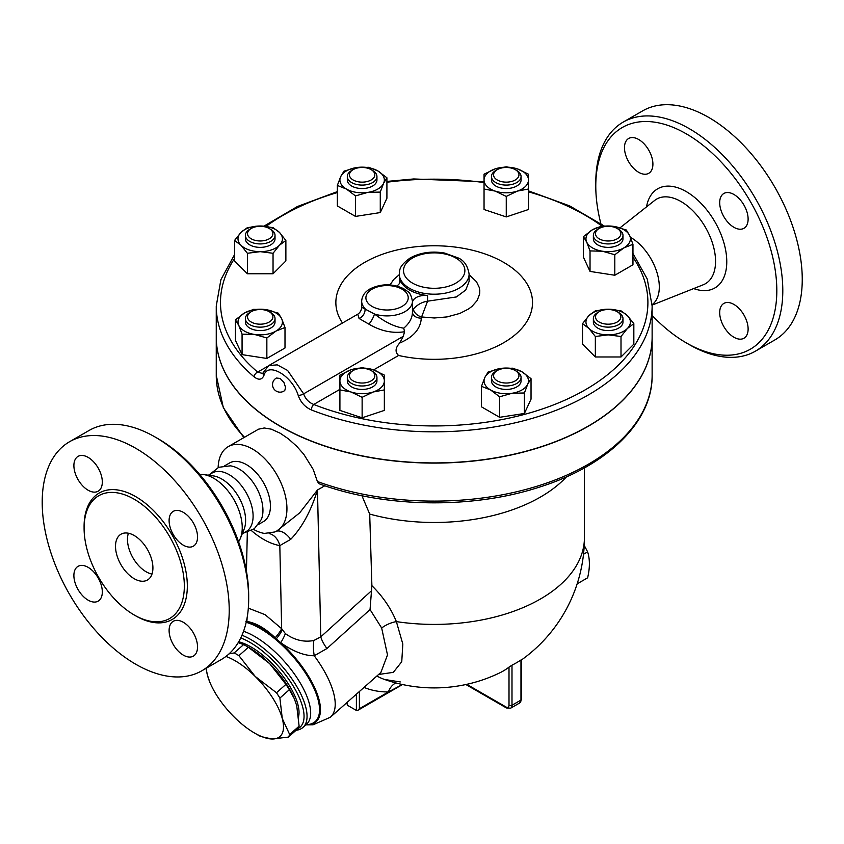 <?xml version="1.0" encoding="UTF-8"?>
<svg xmlns="http://www.w3.org/2000/svg" width="844" height="844" viewBox="0 0 844 844"><rect width="100%" height="100%" fill="white"/><g stroke="black" fill="none" stroke-linecap="round" stroke-linejoin="round"><path stroke-width="1.27" d="M600.865 223.607A128.014 73.903 60 0 1 595.78 186.113A128.014 73.903 60 0 1 686.299 133.848A128.014 73.903 60 0 1 776.818 290.631A128.014 73.903 60 0 1 686.299 342.886A128.014 73.903 60 0 1 652.127 315.434M624.476 147.7A20.098 11.605 60 0 1 628.643 138.5A20.098 11.605 60 0 1 644.13 143.891A20.098 11.605 60 0 1 652.908 164.116A20.098 11.605 60 0 1 648.741 173.315A20.098 11.605 60 0 1 633.253 167.935A20.098 11.605 60 0 1 624.476 147.7M748.122 329.033A20.098 11.605 60 0 1 743.954 338.233A20.098 11.605 60 0 1 728.467 332.852A20.098 11.605 60 0 1 719.689 312.618A20.098 11.605 60 0 1 723.857 303.418A20.098 11.605 60 0 1 739.344 308.809A20.098 11.605 60 0 1 748.122 329.033M733.911 194.468A20.098 11.605 60 0 1 747.035 212.182A20.098 11.605 60 0 1 743.954 228.291A20.098 11.605 60 0 1 733.911 227.3A20.098 11.605 60 0 1 720.776 209.586A20.098 11.605 60 0 1 723.857 193.476A20.098 11.605 60 0 1 733.911 194.468M630.415 237.28A40.375 23.305 60 0 1 630.753 237.47A40.375 23.305 60 0 1 656.79 271.937A40.375 23.305 60 0 1 652.117 304.631M686.299 342.886L689.284 344.616A132.244 76.35 -120 0 0 755.422 351.167A132.244 76.35 -120 0 0 775.678 245.193A132.244 76.35 -120 0 0 689.295 128.668A132.244 76.35 -120 0 0 623.167 122.116A132.244 76.35 -120 0 0 595.78 182.652L595.78 186.113M623.167 122.116L642.622 110.891A132.244 76.35 60 0 1 708.738 117.432A132.244 76.35 60 0 1 795.132 233.967A132.244 76.35 60 0 1 774.866 339.932L755.412 351.167M209.607 474.486L218.775 467.281L230.338 465.835A33.855 19.549 60 0 1 239.01 468.969A33.855 19.549 60 0 1 261.323 519.503L254.287 528.787L243.462 533.123M208.362 475.214L212.234 472.978A33.855 19.549 60 0 1 229.157 474.655A33.855 19.549 60 0 1 251.28 504.49A33.855 19.549 60 0 1 246.089 531.614L242.217 533.851M134.217 578.71A26.449 15.266 60 0 1 116.936 555.405A26.449 15.266 60 0 1 120.987 534.21A26.449 15.266 60 0 1 147.436 549.476A26.449 15.266 60 0 1 147.436 580.018A26.449 15.266 60 0 1 134.217 578.71M128.404 533.229A26.449 15.266 -120 0 0 146.181 571.799A26.449 15.266 -120 0 0 151.994 574.078M248.674 599.008L248.674 595.548A128.014 73.903 -120 0 0 158.155 438.774L155.159 437.044A132.244 76.35 60 0 1 248.674 599.008A132.244 76.35 60 0 1 221.286 659.544L201.832 670.78A132.244 76.35 60 0 1 69.588 594.419A132.244 76.35 60 0 1 69.588 441.718A132.244 76.35 60 0 1 135.715 448.269A132.244 76.35 60 0 1 222.099 564.805A132.244 76.35 60 0 1 201.832 670.78M199.701 474.412A40.375 23.305 60 0 1 203.51 474.55A40.375 23.305 60 0 1 213.701 478.263A40.375 23.305 60 0 1 240.361 538.388A40.375 23.305 60 0 1 238.578 541.753M69.588 441.718L89.042 430.493A132.244 76.35 60 0 1 155.159 437.044L158.155 438.774M134.217 499.237A70.885 40.923 60 0 1 180.521 561.693A70.885 40.923 60 0 1 169.655 618.494A70.885 40.923 60 0 1 98.78 577.581A70.885 40.923 60 0 1 98.769 495.723A70.885 40.923 60 0 1 134.217 499.237M183.317 545.171A20.098 11.605 60 0 1 170.182 527.458A20.098 11.605 60 0 1 173.263 511.358A20.098 11.605 60 0 1 183.317 512.35A20.098 11.605 60 0 1 196.452 530.064A20.098 11.605 60 0 1 193.371 546.173A20.098 11.605 60 0 1 183.317 545.171M169.106 630.5A20.098 11.605 60 0 1 173.263 621.3A20.098 11.605 60 0 1 188.761 626.681A20.098 11.605 60 0 1 197.528 646.915A20.098 11.605 60 0 1 193.371 656.115A20.098 11.605 60 0 1 177.873 650.724A20.098 11.605 60 0 1 169.106 630.5M88.103 567.326A20.098 11.605 60 0 1 101.238 585.04A20.098 11.605 60 0 1 98.157 601.139A20.098 11.605 60 0 1 88.103 600.147A20.098 11.605 60 0 1 74.968 582.434A20.098 11.605 60 0 1 78.049 566.324A20.098 11.605 60 0 1 88.103 567.326M102.314 481.998A20.098 11.605 60 0 1 98.157 491.197A20.098 11.605 60 0 1 82.659 485.817A20.098 11.605 60 0 1 73.892 465.582A20.098 11.605 60 0 1 78.049 456.382A20.098 11.605 60 0 1 93.547 461.763A20.098 11.605 60 0 1 102.314 481.998M652.127 306.003L652.127 337.104A217.942 125.83 180 0 1 535.993 448.354A217.942 125.83 180 0 1 311.352 441.032A217.942 125.83 180 0 1 280.092 426.072A217.942 125.83 180 0 1 216.254 337.104L216.254 306.003A217.942 125.83 0 0 0 254.181 376.93C258.665 380.327 261.904 379.863 263.898 375.538C267.58 361.337 292.246 375.654 298.196 395.34C300.58 402.198 304.958 407.061 311.352 409.931A217.942 125.83 0 0 0 535.993 417.263A217.942 125.83 0 0 0 652.127 306.003L647.253 279.037L632.958 253.464M276.378 378.028L280.092 378.439L283.911 382.395L285.515 387.248L284.934 390.097L283.932 391.11A7.554 7.554 0 0 1 273.551 388.388A7.554 7.554 0 0 1 276.378 378.028M203.51 474.55L213.142 475.858A33.855 19.549 60 0 1 221.677 478.97A33.855 19.549 60 0 1 244.043 529.388L240.361 538.388M577.148 583.858L587.624 577.813C589.967 567.822 589.967 559.171 587.624 551.881L584.227 545.393M583.51 554.255L587.624 551.881M206.274 668.216A52.898 21.596 -131.6 0 0 207.476 675.327L206.042 668.342M210.008 682.627L207.476 675.327A52.898 21.596 -131.6 0 0 210.167 682.986A52.898 21.596 -131.6 0 0 234.558 717.411A52.898 21.596 -131.6 0 0 254.561 733.046A52.898 21.596 -131.6 0 0 271.958 739.006L260.564 736.464A59.249 24.191 48.4 0 1 258.222 735.166L254.561 733.046M228.998 653.9L234.189 652.929A59.249 24.191 48.4 0 1 238.915 655.661L255.194 676.424A52.898 21.596 -131.6 0 0 225.928 656.463M282.276 718.518L289.661 734.512A59.249 24.191 48.4 0 1 288.363 737.107L271.958 739.006A52.898 21.596 -131.6 0 0 282.276 718.518A52.898 21.596 -131.6 0 0 255.194 676.424L276.473 692.755A59.249 24.191 48.4 0 1 279.902 698.072L282.276 718.518M288.363 737.107L297.805 728.731A59.249 24.191 -131.6 0 0 299.114 726.146L296.729 705.7L294.324 698.705L289.344 689.696A59.249 24.191 -131.6 0 0 285.926 684.379L269.647 663.616A52.898 21.596 48.4 0 1 294.039 698.041A52.898 21.596 48.4 0 1 294.197 698.399M245.984 645.86L249.645 647.97A52.898 21.596 48.4 0 1 269.647 663.616L248.368 647.285A59.249 24.191 -131.6 0 0 245.984 645.86A59.249 24.191 -131.6 0 0 243.631 644.563L238.156 642.674M299.114 726.146L289.661 734.512M289.344 689.696L279.902 698.072M248.368 647.285L238.915 655.661M243.631 644.563L234.189 652.929M285.926 684.379L276.473 692.755M238.683 641.799A52.37 21.374 48.4 0 1 280.757 673.354A52.37 21.374 48.4 0 1 298.628 716.377M247.524 233.651A12.692 7.332 180 0 1 251.238 228.46A12.692 7.332 180 0 1 269.194 228.46A12.692 7.332 180 0 1 265.069 240.413A12.692 7.332 180 0 1 247.524 233.651M251.238 228.46L249.74 229.325A14.812 8.556 0 0 0 245.404 235.37A14.812 8.556 0 0 0 260.216 243.927A14.812 8.556 0 0 0 275.028 235.37A14.812 8.556 0 0 0 270.692 229.325L269.194 228.46M275.028 235.37L275.028 238.831A14.812 8.556 180 0 1 260.216 247.376A14.812 8.556 180 0 1 245.404 238.831L245.404 235.37M351.653 170.488L353.151 169.623A12.692 7.332 180 0 1 371.107 169.623A12.692 7.332 180 0 1 371.107 179.994A12.692 7.332 180 0 1 353.151 179.994A12.692 7.332 180 0 1 353.151 169.623L351.653 170.488A14.812 8.556 0 0 0 347.317 176.533A14.812 8.556 0 0 0 362.129 185.089A14.812 8.556 0 0 0 376.941 176.533A14.812 8.556 0 0 0 372.605 170.488L371.107 169.623M376.941 176.533L376.941 179.994A14.812 8.556 180 0 1 362.129 188.539A14.812 8.556 180 0 1 347.317 179.994L347.317 176.533M506.263 167.481A12.692 7.332 180 0 1 515.241 169.623A12.692 7.332 180 0 1 515.241 179.994A12.692 7.332 180 0 1 497.285 179.994A12.692 7.332 180 0 1 497.285 169.623A12.692 7.332 180 0 1 506.263 167.481M497.285 169.623L495.787 170.488A14.812 8.556 0 0 0 491.451 176.533A14.812 8.556 0 0 0 506.263 185.089A14.812 8.556 0 0 0 521.075 176.533A14.812 8.556 0 0 0 516.728 170.488L515.241 169.623M521.075 176.533L521.075 179.994A14.812 8.556 180 0 1 506.263 188.539A14.812 8.556 180 0 1 491.451 179.994L491.451 176.533M618.652 229.325L617.154 228.46A12.692 7.332 180 0 1 617.154 238.831A12.692 7.332 180 0 1 599.198 238.831A12.692 7.332 180 0 1 599.198 228.46A12.692 7.332 180 0 1 617.154 228.46L618.652 229.325A14.812 8.556 0 0 1 622.988 235.37A14.812 8.556 0 0 1 608.176 243.927A14.812 8.556 0 0 1 593.364 235.37A14.812 8.556 0 0 1 597.7 229.325L599.198 228.46M622.988 235.37L622.988 238.831A14.812 8.556 180 0 1 608.176 247.376A14.812 8.556 180 0 1 593.364 238.831L593.364 235.37M620.867 316.859A12.692 7.332 180 0 1 603.312 323.632A12.692 7.332 180 0 1 599.198 311.679A12.692 7.332 180 0 1 617.154 311.679A12.692 7.332 180 0 1 620.867 316.859M599.198 311.679L597.7 312.544A14.812 8.556 0 0 0 593.364 318.589A14.812 8.556 0 0 0 608.176 327.134A14.812 8.556 0 0 0 622.988 318.589A14.812 8.556 0 0 0 618.652 312.544L617.154 311.679M622.988 318.589L622.988 322.039A14.812 8.556 180 0 1 608.176 330.595A14.812 8.556 180 0 1 593.364 322.039L593.364 318.589M515.241 380.876A12.692 7.332 180 0 1 497.285 380.876A12.692 7.332 180 0 1 497.285 370.516A12.692 7.332 180 0 1 515.241 370.516A12.692 7.332 180 0 1 515.241 380.876M497.285 370.516L495.787 371.381A14.812 8.556 0 0 0 491.451 377.426A14.812 8.556 0 0 0 500.587 385.328A14.812 8.556 0 0 0 516.728 383.471A14.812 8.556 0 0 0 521.075 377.426A14.812 8.556 0 0 0 516.728 371.381L515.241 370.516M521.075 377.426L521.075 380.876A14.812 8.556 180 0 1 516.728 386.932A14.812 8.556 180 0 1 500.587 388.778A14.812 8.556 180 0 1 491.451 380.876L491.451 377.426M362.129 383.028A12.692 7.332 180 0 1 350.397 378.502A12.692 7.332 180 0 1 353.151 370.516A12.692 7.332 180 0 1 371.107 370.516A12.692 7.332 180 0 1 373.86 378.502A12.692 7.332 180 0 1 362.129 383.028M353.151 370.516L351.653 371.381A14.812 8.556 0 0 0 347.317 377.426A14.812 8.556 0 0 0 362.129 385.982A14.812 8.556 0 0 0 376.941 377.426A14.812 8.556 0 0 0 372.605 371.381L371.107 370.516M376.941 377.426L376.941 380.876A14.812 8.556 180 0 1 362.129 389.432A14.812 8.556 180 0 1 347.317 380.876L347.317 377.426M285.873 240.445L279.459 245.245A22.218 12.829 0 0 0 279.459 232.416L285.873 240.445L285.873 260.944L273.045 273.772L247.387 273.772L234.558 260.944L234.558 240.445L240.973 232.416L247.387 227.627L260.216 226.002L273.045 227.627L279.459 232.416A22.218 12.829 0 0 0 260.216 226.002A22.218 12.829 0 0 0 240.973 232.416A22.218 12.829 0 0 0 240.973 245.245L234.558 240.445M273.045 253.274L260.216 251.66A22.218 12.829 0 0 0 279.459 245.245L273.045 253.274L273.045 273.772M247.387 253.274L240.973 245.245A22.218 12.829 0 0 0 260.216 251.66L247.387 253.274L247.387 273.772M380.275 192.084L367.878 192.379A22.218 12.829 0 0 0 383.587 183.306L380.275 192.084L380.275 212.572L355.493 216.412L337.347 205.936L337.347 185.437L340.67 176.67L343.993 171.132L356.379 167.597L368.765 167.302L377.838 170.921L386.911 177.778L383.587 183.306A22.218 12.829 0 0 0 377.838 170.921A22.218 12.829 0 0 0 356.379 167.597A22.218 12.829 0 0 0 340.67 176.67A22.218 12.829 0 0 0 346.42 189.056A22.218 12.829 0 0 0 367.878 192.379L355.493 195.913L346.42 189.056L337.347 185.437M506.263 196.42L495.154 191.092A22.218 12.829 0 0 0 517.372 191.092L506.263 196.42L506.263 216.919L484.045 209.512L484.045 179.994A22.218 12.829 0 0 0 495.154 191.092L484.045 189.014M528.481 179.994L528.481 189.014L517.372 191.092A22.218 12.829 0 0 0 528.481 179.994A22.218 12.829 0 0 0 517.372 168.884L528.481 174.202L528.481 179.994M495.154 168.884L506.263 166.795L517.372 168.884A22.218 12.829 0 0 0 495.154 168.884A22.218 12.829 0 0 0 484.045 179.994L484.045 174.202L495.154 168.884M590.03 250.921L586.717 242.144A22.218 12.829 0 0 0 602.426 251.217L590.03 250.921L590.03 271.42L583.394 257.114L583.394 236.615L592.467 229.758A22.218 12.829 0 0 0 586.717 242.144L583.394 236.615M623.885 247.893L614.812 254.751L602.426 251.217A22.218 12.829 0 0 0 623.885 247.893A22.218 12.829 0 0 0 629.635 235.508L632.958 244.285L623.885 247.893M613.926 226.435L626.311 229.979L629.635 235.508A22.218 12.829 0 0 0 613.926 226.435A22.218 12.829 0 0 0 592.467 229.758L601.54 226.139L613.926 226.435M582.518 323.663L588.933 315.624A22.218 12.829 0 0 0 588.933 328.453L582.518 323.663L582.518 344.152L595.347 356.98L595.347 336.492L588.933 328.453A22.218 12.829 0 0 0 608.176 334.868L595.347 336.492M627.419 328.453L621.005 336.492L608.176 334.868A22.218 12.829 0 0 0 627.419 328.453A22.218 12.829 0 0 0 627.419 315.624L633.833 323.663L627.419 328.453M595.347 310.835L608.176 309.21A22.218 12.829 0 0 0 588.933 315.624L595.347 310.835M621.005 310.835L627.419 315.624A22.218 12.829 0 0 0 608.176 309.21L621.005 310.835M488.117 372.025L500.513 368.49A22.218 12.829 0 0 0 484.804 377.563L488.117 372.025M490.554 389.949L481.481 386.33L484.804 377.563A22.218 12.829 0 0 0 490.554 389.949A22.218 12.829 0 0 0 512.013 393.272L499.616 396.807L490.554 389.949M512.899 368.195L521.972 371.814A22.218 12.829 0 0 0 500.513 368.49L512.899 368.195M527.722 384.199L524.398 392.977L512.013 393.272A22.218 12.829 0 0 0 527.722 384.199A22.218 12.829 0 0 0 521.972 371.814L531.034 378.671L527.722 384.199M362.129 367.689L373.238 369.777A22.218 12.829 0 0 0 351.02 369.777L362.129 367.689M339.91 380.876L339.91 375.095L351.02 369.777A22.218 12.829 0 0 0 339.91 380.876A22.218 12.829 0 0 0 351.02 391.985L339.91 389.907L339.91 380.876M384.347 375.095L384.347 380.876A22.218 12.829 0 0 0 373.238 369.777L384.347 375.095M373.238 391.985L362.129 397.313L351.02 391.985A22.218 12.829 0 0 0 373.238 391.985A22.218 12.829 0 0 0 384.347 380.876L384.347 389.907L373.238 391.985M380.275 212.572L386.911 198.266L386.911 177.778M506.263 216.919L528.481 209.512L528.481 189.014M614.812 254.751L614.812 275.249L632.958 264.773L632.958 244.285M614.812 275.249L590.03 271.42M621.005 336.492L621.005 356.98L633.833 344.152L633.833 323.663M621.005 356.98L595.347 356.98M531.034 378.671L531.034 399.159L524.398 413.465L524.398 392.977M524.398 413.465L499.616 417.305L499.616 396.807M499.616 417.305L481.481 406.829L481.481 386.33M384.347 389.907L384.347 410.406L362.129 417.801L362.129 397.313M362.129 417.801L339.91 410.406L339.91 389.907M355.493 216.412L355.493 195.913M251.238 322.039A12.692 7.332 180 0 1 251.238 311.679A12.692 7.332 180 0 1 269.194 311.679A12.692 7.332 180 0 1 269.194 322.039A12.692 7.332 180 0 1 251.238 322.039M251.238 311.679L249.74 312.544A14.812 8.556 0 0 0 245.404 318.589A14.812 8.556 0 0 0 249.74 324.634A14.812 8.556 0 0 0 265.881 326.491A14.812 8.556 0 0 0 275.028 318.589A14.812 8.556 0 0 0 270.692 312.544L269.194 311.679M275.028 318.589L275.028 322.039A14.812 8.556 180 0 1 265.881 329.941A14.812 8.556 180 0 1 249.74 328.084A14.812 8.556 180 0 1 245.404 322.039L245.404 318.589M278.351 313.187L281.674 318.726A22.218 12.829 0 0 0 265.965 309.653L278.351 313.187M244.507 312.976L253.58 309.358L265.965 309.653A22.218 12.829 0 0 0 244.507 312.976A22.218 12.829 0 0 0 238.757 325.362L235.434 319.823L244.507 312.976M284.998 327.493L275.925 331.112A22.218 12.829 0 0 0 281.674 318.726L284.998 327.493L284.998 347.992L266.852 358.457L242.07 354.628L242.07 334.14L238.757 325.362A22.218 12.829 0 0 0 254.466 334.435L242.07 334.14M266.852 337.969L254.466 334.435A22.218 12.829 0 0 0 275.925 331.112L266.852 337.969L266.852 358.457M242.07 354.628L235.434 340.322L235.434 319.823M254.181 376.93A4.231 2.859 -49.8 0 1 257.673 372.098A213.701 123.382 180 0 1 234.558 258.517M632.958 257.22A213.701 123.382 180 0 1 567.59 398.948A213.701 123.382 180 0 1 313.736 404.466A4.231 1.952 111.5 0 0 311.352 409.931M263.898 375.538A4.231 3.239 -160.1 0 1 263.222 372.573L262.674 373.502L257.673 372.098L267.58 366.38M339.91 389.348L313.736 404.466C308.798 402.472 305.433 398.938 303.64 393.842A4.231 1.53 162.8 0 1 298.196 395.34M342.474 323.02A98.337 56.78 180 0 1 422.179 246.195A98.337 56.78 180 0 1 531.773 309.569A98.337 56.78 180 0 1 398.59 355.472C394.929 352.096 395.277 347.96 399.655 343.065L403.305 336.302L303.64 393.842L287.604 370.453L277.265 364.861L268.803 365.558L263.222 372.573M652.127 337.189A217.942 125.83 180 0 1 652.127 337.273A217.942 125.83 180 0 1 517.594 453.523A217.942 125.83 180 0 1 280.092 426.241A217.942 125.83 180 0 1 216.254 337.273A217.942 125.83 180 0 1 216.254 337.189M403.305 336.302L404.55 331.745L403.748 328.168C394.707 326.892 384.948 322.155 374.472 313.979L361.675 307.3L361.675 301.255A25.394 14.654 0 0 0 365.019 308.524A8.461 6.952 122.1 0 1 359.069 318.473L368.87 324.138C380.697 331.059 392.587 333.591 404.55 331.745M268.803 365.558L357.75 314.211L359.069 318.473M399.655 343.065C413.433 337.125 420.639 328.801 421.293 318.104A8.461 6.077 -0.8 0 1 412.452 312.206M421.293 318.104L421.599 316.964A8.461 5.56 30 0 1 413.412 308.999L412.452 312.28L412.452 301.255C410.121 290.167 407.673 292.383 403.938 288.838C392.798 283.521 381.615 283.478 370.379 288.732C364.903 291.697 362.002 295.875 361.675 301.255M412.452 302.827L412.452 312.09C412.368 317.935 409.467 323.294 403.748 328.168M469.106 274.669L476.48 281.727L479.265 287.477L479.803 290.758L479.635 294.071L477.166 300.506L471.986 306.404L468.504 309.009L459.927 313.398L447.046 316.922L434.333 317.988L421.599 316.964L427.56 301.181C422.053 302.046 417.326 304.642 413.412 308.999M368.87 324.138A8.461 2.237 118.7 0 0 374.472 313.979A25.394 14.654 0 0 0 412.452 301.255M399.455 283.384L399.286 274.047A34.91 20.161 0 0 0 409.509 288.3A34.91 20.161 0 0 0 447.552 292.668A34.91 20.161 0 0 0 469.106 274.047C467.692 265.733 464.031 260.363 458.123 257.916L444.64 253.073C431.695 250.868 420.196 252.514 410.121 258.011C398.421 266.472 399.887 270.249 399.286 274.047M469.106 274.047L469.106 281.4L465.772 289.988L456.414 296.94L427.56 301.181L427.56 295.558A34.91 20.161 0 0 1 399.919 279.596A12.692 7.332 180 0 1 400.151 280.989A12.692 7.332 180 0 1 396.733 286M412.452 302.627A12.692 7.332 180 0 1 427.56 295.558M364.038 687.406A165.213 95.393 120 0 0 388.419 691.953L402.366 684.495M346.8 702.693L347.422 705.257L356.39 710.437L357.888 710.289L359.386 708.717L388.419 691.953A16.922 13.093 89.6 0 1 395.899 682.944M361.928 495.713L369.704 514.08A150.232 86.732 0 0 0 566.524 476.807M369.704 514.08L371.887 585.694L370.052 609.579L381.667 628.02L387.501 654.933L380.876 672.468L330.384 717.242A71.94 29.371 -131.6 0 0 314.232 655.756A25.394 11.436 81.2 0 1 313.831 640.512C303.84 642.4 294.356 640.1 285.377 633.601L281.664 628.706L265.1 614.675L248.315 608.144M378.597 674.493L393.315 672.351L401.755 661.738L402.82 644.046L396.374 621.617C391.036 608.482 382.881 596.508 371.887 585.694M317.386 481.502A217.942 125.83 180 0 0 539.168 485.553A217.942 125.83 180 0 0 652.127 375.285C652.718 422 607.026 466.057 538.746 487.336C471.406 509.259 384.125 507.824 319.011 483.717L317.386 481.502L313.229 469.443L303.808 454.304L296.782 446.328L288.3 438.753L280.25 433.246L271.24 429.153L264.235 427.982L258.538 429.185L228.196 446.655A48.667 28.095 60 0 1 252.535 449.061A48.667 28.095 60 0 1 284.322 491.946A48.667 28.095 60 0 1 276.864 530.95A48.667 28.095 60 0 1 274.69 531.994L264.362 533.429A49.522 28.59 60 0 1 253.485 529.378M269.194 533.535A21.163 15.54 -80 0 1 279.818 545.604L290.726 539.337C302.089 527.468 311.014 511.01 317.481 489.984L299.683 512.857L276.864 530.95M218.142 467.555A48.667 28.095 60 0 1 228.196 446.655M376.688 676.181A16.922 13.82 117.8 0 1 377.722 676.487L376.867 676.033M400.278 681.941L384.6 679.483A148.481 85.729 -60 0 1 377.722 676.487M521.592 659.871A150.232 150.232 0 0 0 584.428 537.681A150.232 86.732 0 0 1 396.374 621.617A16.922 7.923 -22.7 0 0 381.667 628.02M384.6 679.483A150.232 150.232 0 0 0 500.154 672.657A149.989 86.594 -120 0 0 509.006 667.119L511.991 665.178A95.003 54.849 120 0 0 520.97 659.997L520.97 700.077A2.121 1.224 0 0 0 521.592 699.212L521.592 659.66M245.836 621.258L246.859 621.427A25.394 19.433 92.8 0 0 247.092 617.882M246.859 621.427C255.985 622.956 265.417 628.4 275.176 637.769A25.394 7.227 137.9 0 0 281.664 628.706L279.818 545.604A69.82 40.312 -120 0 1 251.47 530.633M275.176 637.769L276.304 638.845A25.394 7.111 135.7 0 0 282.392 629.824M246.385 621.406A65.748 26.839 -131.6 0 1 276.304 638.845L280.757 642.748A25.394 6.773 126.3 0 0 285.377 633.601M305.939 724.785A65.748 26.839 -131.6 0 0 302.912 667.72A65.748 26.839 -131.6 0 0 280.757 642.748C293.09 651.42 304.241 655.756 314.232 655.756L326.934 648.54A25.394 10.297 47.7 0 1 320.762 636.882L313.831 640.512M326.934 648.54L370.052 609.579M296.075 730.271A61.359 25.046 -131.6 0 0 302.933 727.454A61.359 25.046 -131.6 0 0 293.322 680.96A61.359 25.046 -131.6 0 0 241.985 635.247M240.74 637.937A59.249 24.191 48.4 0 1 292.267 684.537A59.249 24.191 48.4 0 1 297.869 728.636M224.704 465.782L229.557 462.976A33.855 19.549 60 0 1 246.49 464.654A33.855 19.549 60 0 1 268.603 494.478A33.855 19.549 60 0 1 263.412 521.613L258.549 524.419M620.045 227.806L654.638 200.461A48.836 28.2 60 0 1 681.024 201.547A48.836 28.2 60 0 1 713.454 246.448A48.836 28.2 60 0 1 703.305 284.744L652.127 305.085M693.662 288.574A57.244 33.043 -120 0 0 726.6 257.367A57.244 33.043 -120 0 0 686.299 191.63A57.244 33.043 -120 0 0 646.504 206.896M134.956 615.413A72.995 42.147 -120 0 0 187.326 586.485A72.995 42.147 -120 0 0 135.715 496.641A72.995 42.147 -120 0 0 84.094 527.321M266.092 226.361A213.701 123.382 180 0 1 337.347 192.559M386.911 182.23A213.701 123.382 180 0 1 484.045 182.568M528.481 191.82A213.701 123.382 180 0 1 601.941 226.108M373.607 369.894L398.59 355.472M399.286 274.669L393.578 279.617L390.065 284.913M399.919 279.596L399.919 282.381M372.109 306.435A21.163 12.217 180 0 1 368.691 303.861A21.163 12.217 180 0 1 385.286 285.62A21.163 12.217 180 0 1 406.935 301.994A21.163 12.217 180 0 1 372.109 306.435M412.505 283.109A30.679 17.713 180 0 1 426.252 253.474A30.679 17.713 180 0 1 463.831 275.176A30.679 17.713 180 0 1 412.505 283.109M244.507 437.234A217.942 125.83 180 0 1 216.254 375.285L216.254 337.273M276.378 531.224A21.163 11.362 -114.6 0 1 290.726 539.337M371.592 590.663L320.762 636.882L317.481 489.984L324.824 485.754M465.877 684.526L506.453 707.958A2.121 1.224 -60 0 1 506.01 706.987L466.774 684.336M359.386 708.717L359.386 691.531M356.39 694.179L356.39 710.437M347.422 705.257L347.422 702.145M506.453 707.958L510.683 708.169A6.351 3.661 -120 0 0 511.991 705.257L520.97 700.077A6.351 3.661 60 0 1 519.661 702.978L521.592 699.212M509.006 667.119L509.006 705.257A2.121 1.224 180 0 0 511.991 705.257L511.991 665.178M509.006 705.257A4.231 2.448 60 0 1 506.01 706.987M306.077 724.669A65.083 26.565 -131.6 0 0 302.152 668.163A65.083 26.565 -131.6 0 0 246.184 622.323M246.437 571.177L247.324 532.353M243.557 631.28A61.359 25.046 48.4 0 1 294.292 673.871A61.359 25.046 48.4 0 1 306.562 724.226L302.933 727.454M210.167 682.986L209.882 682.321M294.039 698.041L294.324 698.705M604.188 225.96L569.689 205.915L528.481 190.881M484.045 181.755L413.75 178.949L386.911 181.418M337.347 191.609L297.426 206.516L263.94 226.15M234.558 254.624L220.906 279.659L216.254 306.003M357.75 314.211C360.124 312.67 361.432 310.36 361.675 307.3M584.428 537.681L584.428 467.892M243.842 437.625L223.322 407.641L216.254 375.285M357.888 710.289L402.514 684.526M510.683 708.169L519.661 702.978M305.855 724.848L313.113 724.764L330.384 717.242M238.799 541.415L238.778 542.323M652.127 375.285L652.127 337.273"/></g></svg>
